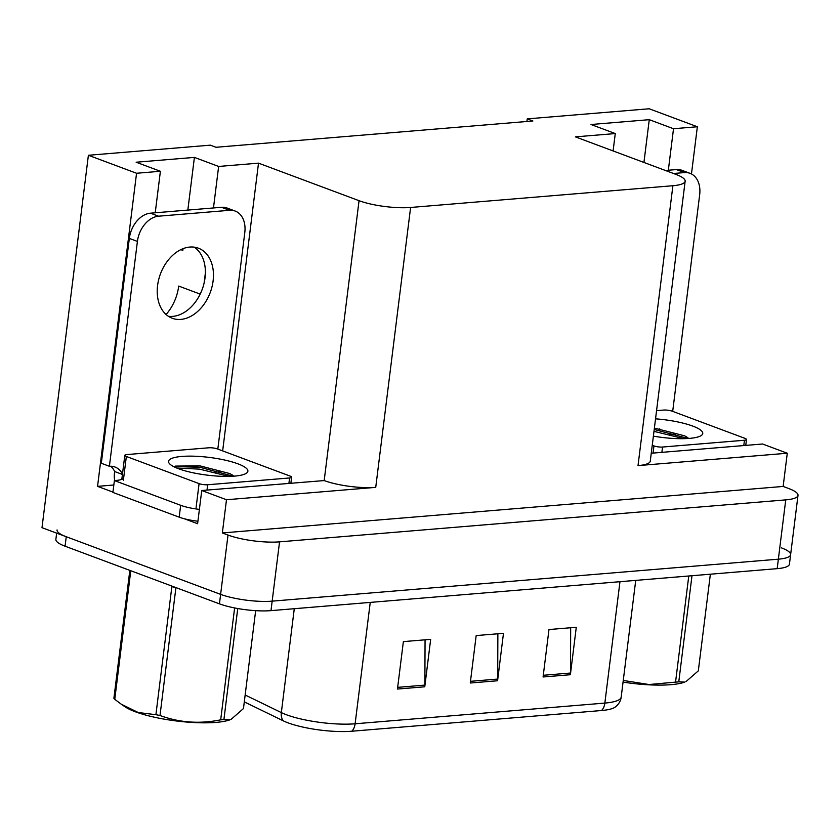 <?xml version="1.0" encoding="UTF-8"?>
<svg xmlns="http://www.w3.org/2000/svg" width="840" height="840" viewBox="0 0 840 840"><rect width="100%" height="100%" fill="white"/><g stroke="black" fill="none" stroke-linecap="round" stroke-linejoin="round"><path stroke-width="1.26" d="M200.183 294.094L178.71 286.083A39.239 27.878 -69.5 0 1 166.078 314.496M182.994 248.682A39.239 27.878 -69.5 0 1 182.816 250.383L183.026 248.672M112.948 492.104L97.555 486.36L113.831 485.006M213.476 207.953L218.642 166.446L258.51 163.149L359.048 200.686L324.188 480.575L201.747 490.507L197.61 523.719L184.443 518.794M359.048 200.686A36.782 8.211 7.1 0 0 410.603 207.47L672.893 185.724L638.022 465.612L787.279 453.233L762.552 444.003L651.263 453.233M638.022 465.612A36.782 8.211 7.1 0 0 650.275 461.108L685.146 181.22A36.782 8.211 7.1 0 0 675.948 174.405L575.4 136.868L615.269 133.56L613.095 150.938M324.188 480.575A36.782 8.211 7.1 0 0 375.732 487.368L226.485 499.737L222.348 532.948L783.143 486.444L788.802 488.555A36.782 8.211 -172.9 0 1 798 495.369A36.782 8.211 -172.9 0 1 785.747 499.874L279.552 541.852A36.782 8.211 -172.9 0 1 228.008 535.059L222.348 532.948M201.747 490.507L226.485 499.737M781.421 547.859A36.782 8.211 -172.9 0 1 790.619 554.663A36.782 8.211 -172.9 0 1 778.355 559.178L272.171 601.146A36.782 8.211 -172.9 0 1 220.616 594.363L42 527.678L88.389 155.274L136.553 173.261L97.555 486.36M668.336 170.237L673.512 128.73L697.357 126.756L649.183 108.77L527.236 118.881L526.911 121.495M697.357 126.756L691.467 173.975M659.726 428.841L659.547 430.269M787.279 453.233L783.143 486.444M527.236 118.881L532.885 120.992L215.996 147.273L210.336 145.162L88.389 155.274M672.893 185.724A36.782 8.211 7.1 0 0 685.146 181.22M258.51 163.149L222.663 450.901M136.553 173.261L160.398 171.276L155.232 212.783M204.141 282.86L205.37 273M643.933 162.456L649.268 119.679L591.014 124.509L615.269 133.56M649.268 119.679L673.512 128.73M187.834 210.084L194.397 157.395L136.153 162.225L160.398 171.276M194.397 157.395L218.642 166.446M601.514 710.525A12.264 8.18 -94.7 0 0 604.852 703.08A49.046 10.951 7.1 0 0 621.191 697.074C620.718 700.98 618.734 704.308 615.248 707.06A45.538 10.164 -172.9 0 1 601.514 710.525L351.781 731.231A45.538 10.164 -172.9 0 1 287.963 722.82A45.538 10.164 -172.9 0 1 283.258 720.836L244.293 701.883M798 495.369L790.619 554.663A36.782 8.211 -172.9 0 1 778.355 559.178L272.171 601.146A36.782 8.211 -172.9 0 1 220.616 594.363L66.245 536.729A36.782 8.211 -172.9 0 1 57.047 529.914M570.675 627.743L570.486 673.029A9.807 6.542 85.3 0 1 570.381 674.72L576.282 627.28L548.982 629.538L543.071 676.977L570.381 674.72M425.061 639.817L424.872 685.104A9.807 6.542 85.3 0 1 424.767 686.795L430.668 639.356L403.368 641.613L397.457 689.052L424.767 686.795M497.868 633.78L497.679 679.067A9.807 6.542 85.3 0 1 497.574 680.757L503.475 633.318L476.175 635.575L470.264 683.014L497.574 680.757M790.619 554.663L789.432 564.154A36.782 8.211 -172.9 0 1 777.178 568.659L270.984 610.638A36.782 8.211 -172.9 0 1 219.44 603.845L65.069 546.21A36.782 8.211 -172.9 0 1 55.87 539.406L56.648 533.138M189.851 247.054A37.401 26.575 110.5 0 0 158.666 279.689A37.401 26.575 110.5 0 0 172.263 318.266A37.401 26.575 110.5 0 0 180.841 319.399A37.401 26.575 110.5 0 0 212.016 286.766A37.401 26.575 110.5 0 0 198.418 248.199A37.401 26.575 110.5 0 0 189.851 247.054M194.208 247.149A37.401 26.575 -69.5 0 1 203.123 286.681A37.401 26.575 -69.5 0 1 172.757 316.386A37.401 26.575 -69.5 0 1 168.399 316.292M229.551 210.304L221.466 207.291L150.486 213.181A24.518 17.419 -69.5 0 0 129.329 238.403L101.314 463.27L109.4 466.284L137.413 241.427A24.518 17.419 -69.5 0 1 158.56 216.195L229.551 210.304A24.518 17.419 -69.5 0 1 235.179 211.06A24.518 17.419 -69.5 0 1 244.797 232.523L217.822 449.096M109.4 466.284A24.518 17.419 -69.5 0 1 115.028 467.04A24.518 17.419 -69.5 0 1 122.483 473.981M221.466 207.291A24.518 17.419 -69.5 0 1 227.094 208.037L235.179 211.06M114.817 480.543A12.264 8.18 85.3 0 1 114.398 473.928L114.702 471.555A24.518 17.419 110.5 0 0 110.712 466.242M123.617 478.37A24.518 5.471 -172.9 0 1 114.387 480.564L112.907 492.429L179.183 517.167A24.518 5.471 7.1 0 0 197.925 521.231M199.406 509.376A24.518 5.471 -172.9 0 1 180.663 505.302L114.387 480.564M114.702 471.555L122.43 474.443M221.004 471.744A24.518 5.471 -172.9 0 1 214.662 471.986M178.542 468.731A39.974 8.925 -172.9 0 1 169.344 463.491A39.974 8.925 -172.9 0 1 190.428 456.131A39.974 8.925 -172.9 0 1 237.888 463.817A39.974 8.925 -172.9 0 1 246.582 473.109A39.974 8.925 -172.9 0 1 217.403 476.102A39.974 8.925 -172.9 0 1 178.542 468.731M233.111 475.461L229.73 473.55L199.962 465.875L175.591 466.084L174.132 466.851M290.094 476.081A6.132 1.365 -172.9 0 1 291.627 477.215A6.132 1.365 -172.9 0 1 289.58 477.96L207.669 484.754A6.132 1.365 -172.9 0 1 199.08 483.62L126.347 456.467A6.132 1.365 -172.9 0 1 124.814 455.332A6.132 1.365 -172.9 0 1 126.851 454.577L208.761 447.794A6.132 1.365 -172.9 0 1 217.35 448.917L290.094 476.081M121.936 479.325A6.132 1.365 -172.9 0 1 121.853 479.052L124.814 455.332M233.226 476.207L199.784 467.24L174.531 466.578M228.963 476.385L199.542 469.13L176.788 468.048M237.741 608.538L223.913 719.575L229.94 719.817A57.624 12.863 -172.9 0 1 216.069 722.4A57.624 12.863 -172.9 0 1 124.961 706.745L121.17 704.141L138.254 712.53L155.904 714.693L171.853 586.708A66.213 14.784 -172.9 0 0 175.35 587.391M231.063 719.397L243.464 708.561L255.654 610.659M223.913 719.575A66.213 14.784 -172.9 0 1 222.327 719.712A66.213 14.784 -172.9 0 1 220.689 719.838L234.623 607.95M129.822 570.392L113.894 698.271A66.213 14.784 -172.9 0 0 114.765 699.332L130.704 571.347A66.213 14.784 -172.9 0 1 129.948 570.433M175.928 587.601L159.999 715.491A66.213 14.784 -172.9 0 1 155.904 714.693M159.999 715.491C179.424 722.673 199.658 724.122 220.689 719.838M114.765 699.332L121.17 704.141M655.547 418.834A39.974 8.925 -172.9 0 1 692.759 426.09A39.974 8.925 -172.9 0 1 701.442 435.393A39.974 8.925 -172.9 0 1 653.394 436.128M687.971 437.735L684.59 435.824L654.392 428.106M656.565 410.655L663.621 410.067A6.132 1.365 -172.9 0 1 672.221 411.201L744.954 438.354A6.132 1.365 -172.9 0 1 746.487 439.499A6.132 1.365 -172.9 0 1 744.45 440.244L662.54 447.038A6.132 1.365 -172.9 0 1 653.95 445.904L652.25 445.274M688.097 438.491L654.224 429.471M683.833 438.669L653.982 431.351M673.512 173.492L684.422 172.589A24.518 17.419 -69.5 0 1 690.039 173.334A24.518 17.419 -69.5 0 1 699.668 194.796L672.693 411.38M665.427 170.478L676.337 169.575A24.518 17.419 -69.5 0 1 681.954 170.321L690.039 173.334M675.875 434.018A24.518 5.471 -172.9 0 1 669.522 434.269M691.992 575.726L678.773 681.849L684.81 682.101A57.624 12.863 -172.9 0 1 670.929 684.674A57.624 12.863 -172.9 0 1 623.059 682.091M685.923 681.681L698.324 670.845L710.367 574.203M678.773 681.849A66.213 14.784 -172.9 0 1 677.187 681.996A66.213 14.784 -172.9 0 1 675.549 682.122L688.769 575.988M623.259 680.452L649.047 684.526L675.549 682.122M182.816 250.383L180.841 249.638M228.008 535.059L219.44 603.845M279.552 541.852L270.984 610.638M785.747 499.874L777.178 568.659M410.603 207.47L375.732 487.368M245.154 694.995L281.337 712.593A49.046 10.951 7.1 0 0 286.387 714.735A49.046 10.951 7.1 0 0 355.12 723.786A12.264 8.18 85.3 0 1 351.781 731.231M283.258 720.836A12.264 9.996 115.9 0 1 281.337 712.593L294.273 608.706M370.241 602.406L355.12 723.786L604.852 703.08L619.973 581.7M65.069 546.21L66.245 536.729M497.679 679.067L470.484 681.324M424.872 685.104L397.667 687.361M570.486 673.029L543.291 675.287M180.663 505.302L179.183 517.167M150.486 213.181L158.56 216.195M129.329 238.403L137.413 241.427M289.58 477.96L288.918 483.284M126.347 456.467L123.386 480.186M199.08 483.62L196.13 507.339M207.669 484.754L207.008 490.067M744.45 440.244L743.788 445.557M653.95 445.904L653.048 453.086M662.54 447.038L661.878 452.351M684.422 172.589L676.337 169.575M621.191 697.074L635.723 580.388M291.627 477.215L290.892 483.116M746.487 439.499L745.752 445.399"/></g></svg>
